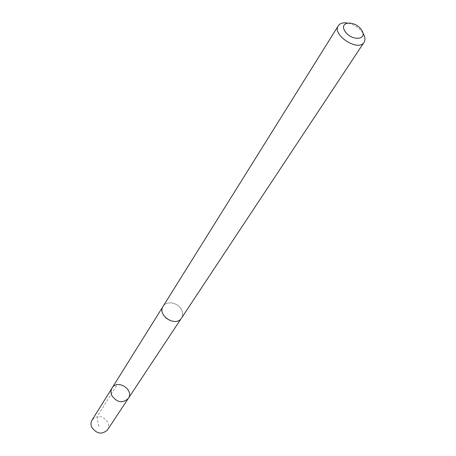<?xml version="1.0" encoding="UTF-8"?>
<svg xmlns="http://www.w3.org/2000/svg" width="456" height="456" viewBox="0 0 456 456"><rect width="100%" height="100%" fill="white"/><g stroke="black" fill="none" stroke-linecap="round" stroke-linejoin="round"><path stroke-width="0.34" stroke-dasharray="2.28 1.71" d="M107.496 429.877C108.933 427.546 109.052 425.015 107.855 422.284C102.828 415.604 97.584 414.835 92.112 419.987M163.168 314.503C166.52 321.662 178.096 323.902 181.477 318.106C183.016 315.586 183.021 312.782 181.488 309.681C178.074 302.522 166.434 300.339 163.117 306.301C161.686 308.758 161.703 311.488 163.168 314.503M112.068 388.039C117.346 378.771 134.526 389.823 128.284 398.47M181.345 318.311L181.477 318.106C183.021 315.592 183.027 312.782 181.494 309.681C178.074 302.516 166.434 300.333 163.111 306.295L162.986 306.506M362.993 33.225L362.634 32.684C358.621 27.394 353.417 24.151 347.01 22.948M98.827 426.451C97.145 420.044 97.213 415.747 99.032 413.558L117.203 384.682"/><path stroke-width="0.68" d="M111.862 395.677C110.637 392.918 110.7 390.37 112.068 388.039C117.346 378.771 134.526 389.823 128.284 398.47C122.596 403.566 117.124 402.631 111.862 395.677C110.637 392.918 110.7 390.37 112.068 388.039L92.112 419.987C90.784 422.256 90.687 424.718 91.833 427.375C96.775 434.032 101.996 434.87 107.496 429.877L128.284 398.47C122.596 403.566 117.124 402.631 111.862 395.677M347.01 22.948C342.844 22.435 339.948 23.37 338.318 25.741L163.111 306.295C156.83 315.284 175.913 327.556 181.482 318.111L364.059 42.294C365.541 39.826 365.182 36.805 362.993 33.225M338.318 25.741C331.626 34.924 358.479 52.189 364.059 42.294M361.448 29.834C354.705 19.893 338.232 21.455 345.129 31.527C352.009 41.673 368.505 39.809 361.448 29.834M162.986 306.506L112.068 388.039M181.345 318.311L128.284 398.47"/></g></svg>
